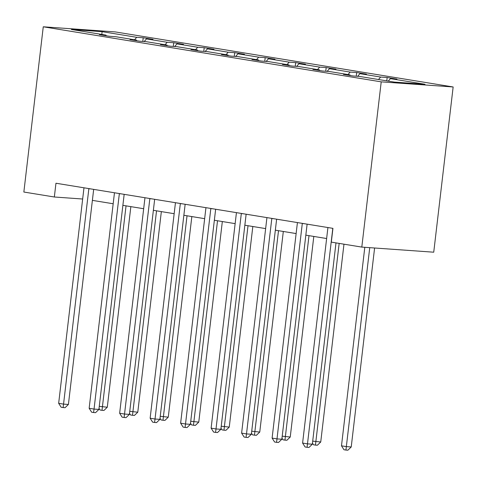 <?xml version="1.0" encoding="UTF-8"?>
<svg xmlns="http://www.w3.org/2000/svg" width="477" height="477" viewBox="0 0 477 477"><rect width="100%" height="100%" fill="white"/><g stroke="black" fill="none" stroke-linecap="round" stroke-linejoin="round"><path stroke-width="0.72" d="M453.15 86.969L115.195 31.905L43.264 26.795L381.218 81.853L453.15 86.969L433.736 252.202L361.804 247.092L381.218 81.853M134.562 39.776L136.708 37.307L143.219 37.766L142.79 41.439M101.816 34.445L102.108 31.667L136.708 37.307M144.191 41.535L146.481 38.899L152.992 39.358L143.219 37.766M146.481 38.899L167.2 42.274L173.711 42.739L173.282 46.406M174.683 46.507L176.973 43.866L183.484 44.331L173.711 42.739M176.973 43.866L197.693 47.241L204.204 47.706L203.774 51.373M205.176 51.474L207.465 48.833L213.976 49.298L204.204 47.706M207.465 48.833L228.185 52.208L234.696 52.673L234.267 56.34M235.668 56.441L237.957 53.8L244.468 54.265L234.696 52.673M237.957 53.8L258.677 57.174L265.188 57.639L264.759 61.306M266.16 61.408L268.45 58.766L274.961 59.231L265.188 57.639M268.45 58.766L289.169 62.147L295.68 62.606L295.251 66.273M296.658 66.375L298.942 63.739L305.453 64.198L295.68 62.606M298.942 63.739L319.662 67.114L326.173 67.573L325.743 71.246M327.15 71.341L329.434 68.706L335.945 69.165L326.173 67.573M329.434 68.706L350.154 72.081L356.665 72.54L356.236 76.213M357.643 76.308L359.926 73.673L366.443 74.138L356.665 72.54M359.926 73.673L380.646 77.047L387.157 77.512L386.764 80.869M388.278 81.114L390.419 78.639L396.936 79.104L387.157 77.512M390.419 78.639L425.019 84.274L394.3 82.092L359.706 76.457L353.189 75.992L343.416 74.4L349.927 74.865L329.213 71.49L322.696 71.025L312.924 69.433L319.435 69.898L298.721 66.524L292.204 66.059L282.432 64.467L288.943 64.932L268.223 61.557L261.712 61.092L251.939 59.5L258.451 59.965L237.731 56.584L231.22 56.125L221.447 54.533L227.958 54.992L207.239 51.617L200.728 51.158L190.955 49.566L197.466 50.025L176.746 46.651L170.235 46.191L160.463 44.594L166.974 45.059L146.254 41.684L139.743 41.219L129.971 39.627L136.482 40.092L115.762 36.717L109.251 36.252L99.478 34.66L105.989 35.125L71.395 29.485L102.108 31.667M361.804 247.092L331.312 242.125L332.934 228.358L55.958 183.234L54.342 197.001L82.664 199.016M136.851 40.748L136.482 40.092M165.054 44.749L167.2 42.274M167.344 45.72L166.974 45.059M195.546 49.715L197.693 47.241M197.836 50.687L197.466 50.025M226.044 54.682L228.185 52.208M228.328 55.654L227.958 54.992M256.537 59.649L258.677 57.174M258.82 60.621L258.451 59.965M287.029 64.616L289.169 62.147M289.312 65.587L288.943 64.932M317.521 69.582L319.662 67.114M319.805 70.554L319.435 69.898M348.013 74.555L350.154 72.081M350.297 75.521L349.927 74.865M378.505 79.522L380.646 77.047M54.342 197.001L23.85 192.034L43.264 26.795M92.383 200.37L113.18 203.757M122.875 205.337L143.672 208.723M153.367 210.303L174.165 213.696M183.86 215.27L204.657 218.663M214.352 220.243L235.149 223.63M244.844 225.21L265.641 228.596M275.336 230.176L296.134 233.563M305.829 235.143L326.626 238.53M106.359 35.781L105.989 35.125M332.809 228.334A2.779 1.974 -85.9 0 0 332.785 228.495L307.486 443.86L302.597 443.061L327.902 227.702A2.779 1.974 -85.9 0 0 327.914 227.541M335.993 242.888L312.346 444.2L307.486 443.86L307.057 447.301L305.101 446.985L302.597 443.061M312.346 444.2L309.001 447.438L307.057 447.301M364.804 247.307L341.484 445.822L346.368 446.621L351.227 446.967L374.6 248.004M351.227 446.967L347.882 450.205L345.938 450.067L369.741 247.658M345.938 450.067L343.983 449.745L341.484 445.822M302.317 223.367A2.779 1.974 -85.9 0 0 302.293 223.528L276.994 438.888L272.105 438.095L297.404 222.735A2.779 1.974 -85.9 0 0 297.421 222.574M307.122 224.154L281.853 439.234L276.994 438.888L276.565 442.334L274.609 442.018L272.105 438.095M281.853 439.234L278.508 442.471L276.565 442.334M271.824 218.4A2.779 1.974 -85.9 0 0 271.801 218.561L246.502 433.921L241.612 433.128L266.911 217.768A2.779 1.974 -85.9 0 0 266.929 217.601M276.63 219.181L251.361 434.267L246.502 433.921L246.072 437.367L244.117 437.051L241.612 433.128M251.361 434.267L248.016 437.504L246.072 437.367M312.709 441.136L320.735 442L343.971 244.188M320.735 442L317.39 445.238L315.446 445.095L339.165 243.407M315.446 445.095L313.49 444.779L312.465 443.175M282.217 436.169L290.243 437.027L313.806 236.443M290.243 437.027L286.898 440.265L284.954 440.128L309.001 235.662M284.954 440.128L282.998 439.812L281.973 438.202M241.332 213.434A2.779 1.974 -85.9 0 0 241.308 213.595L216.009 428.954L211.12 428.161L236.419 212.796A2.779 1.974 -85.9 0 0 236.437 212.635M246.138 214.215L220.869 429.3L216.009 428.954L215.58 432.4L213.624 432.079L211.12 428.161M220.869 429.3L217.524 432.538L215.58 432.4M251.725 431.202L259.75 432.061L283.314 231.476M259.75 432.061L256.405 435.298L254.462 435.161L278.508 230.689M254.462 435.161L252.506 434.845L251.48 433.235M210.84 208.467A2.779 1.974 -85.9 0 0 210.816 208.628L185.517 423.987L180.628 423.188L205.927 207.829A2.779 1.974 -85.9 0 0 205.945 207.668M215.646 209.248L190.377 424.333L185.517 423.987L185.088 427.434L183.132 427.112L180.628 423.188M190.377 424.333L187.032 427.571L185.088 427.434M221.233 426.235L229.258 427.094L252.822 226.509M229.258 427.094L225.913 430.332L223.969 430.194L248.016 225.722M223.969 430.194L222.014 429.878L220.988 428.268M180.348 203.5A2.779 1.974 -85.9 0 0 180.324 203.661L155.025 419.021L150.136 418.222L175.435 202.862A2.779 1.974 -85.9 0 0 175.453 202.701M185.154 204.281L159.884 419.366L155.025 419.021L154.596 422.461L152.64 422.145L150.136 418.222M159.884 419.366L156.539 422.604L154.596 422.461M190.74 421.263L198.766 422.127L222.33 221.543M198.766 422.127L195.421 425.365L193.477 425.228L217.524 220.756M193.477 425.228L191.521 424.906L190.496 423.302M149.856 198.527A2.779 1.974 -85.9 0 0 149.832 198.688L124.533 414.054L119.644 413.255L144.942 197.895A2.779 1.974 -85.9 0 0 144.96 197.734M154.661 199.314L129.392 414.394L124.533 414.054L124.103 417.494L122.148 417.178L119.644 413.255M129.392 414.394L126.047 417.631L124.103 417.494M160.242 416.296L168.274 417.16L191.837 216.57M168.274 417.16L164.929 420.398L162.985 420.261L187.032 215.789M162.985 420.261L161.029 419.939L160.004 418.335M119.363 193.561A2.779 1.974 -85.9 0 0 119.339 193.722L94.041 409.081L89.151 408.288L114.45 192.929A2.779 1.974 -85.9 0 0 114.468 192.768M124.169 194.348L98.9 409.427L94.041 409.081L93.611 412.527L91.656 412.211L89.151 408.288M98.9 409.427L95.555 412.665L93.611 412.527M129.75 411.329L137.781 412.194L161.345 211.603M137.781 412.194L134.436 415.431L132.493 415.288L156.539 210.822M132.493 415.288L130.537 414.972L129.511 413.368M88.871 188.594A2.779 1.974 -85.9 0 0 88.847 188.755L63.548 404.114L58.659 403.321L83.958 187.962A2.779 1.974 -85.9 0 0 83.976 187.795M93.677 189.375L68.408 404.46L63.548 404.114L63.119 407.561L61.163 407.245L58.659 403.321M68.408 404.46L65.063 407.698L63.119 407.561M99.258 406.362L107.289 407.221L130.853 206.636M107.289 407.221L103.944 410.458L102 410.321L126.047 205.855M102 410.321L100.045 410.005L99.019 408.395M302.293 223.528L304.082 223.659M271.801 218.561L273.589 218.687M241.308 213.595L243.097 213.72M210.816 208.628L212.605 208.753M180.324 203.661L182.113 203.786M149.832 198.688L151.62 198.82M119.339 193.722L121.128 193.853M88.847 188.755L90.636 188.88"/></g></svg>

